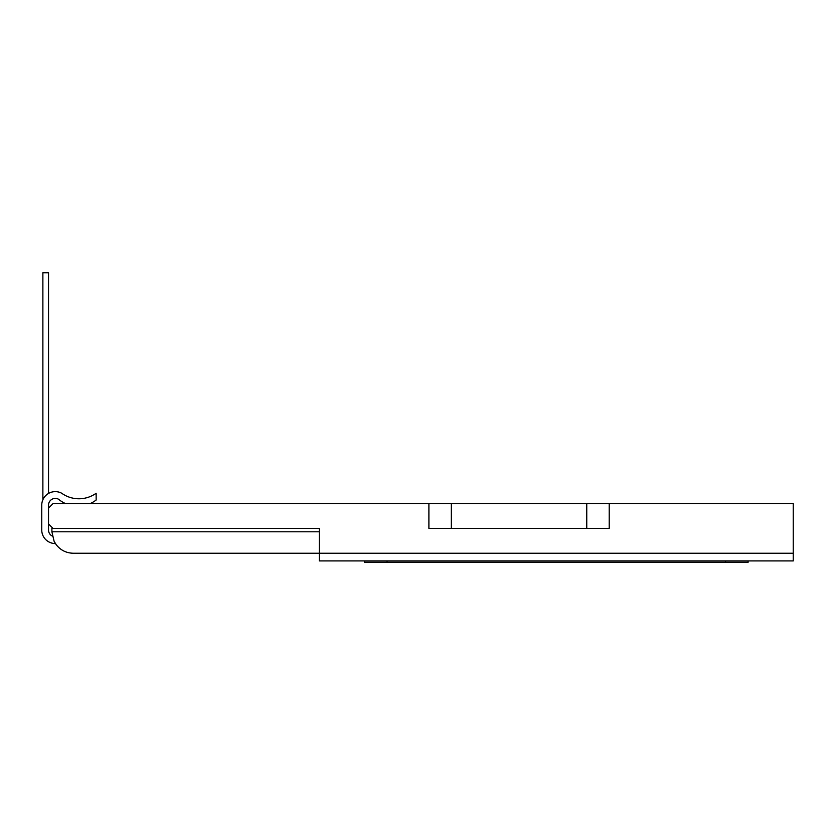 <?xml version="1.0" encoding="UTF-8"?>
<svg xmlns="http://www.w3.org/2000/svg" width="835" height="835" viewBox="0 0 835 835"><rect width="100%" height="100%" fill="white"/><g stroke="black" fill="none" stroke-linecap="round" stroke-linejoin="round"><path stroke-width="1.25" d="M319.335 553.469L319.335 560.922L793.25 560.922L793.25 553.469L319.335 553.469M364.467 560.922L364.467 562.268L748.118 562.268L748.118 560.922M451.349 503.599L586.754 503.599L586.754 528.419L428.898 528.419L428.898 503.599L451.349 503.599L451.349 528.419M586.754 528.419L609.216 528.419L609.216 503.599L586.754 503.599M48.524 529.995A6.774 6.774 0 0 0 52.334 536.091A6.774 6.774 0 0 1 48.524 529.995A6.774 6.774 0 0 0 52.334 536.091A6.774 6.774 0 0 1 48.524 529.995A6.774 6.774 0 0 0 52.334 536.091A6.774 6.774 0 0 1 48.524 529.995L48.524 508.108L53.033 503.599L428.898 503.599M48.524 523.91L53.033 528.419L319.335 528.419L319.335 553.24L793.25 553.24L793.25 503.599L609.216 503.599M55.402 543.543A13.537 13.537 0 0 1 41.75 529.995L41.75 505.175A13.537 13.537 0 0 1 61.717 493.255A29.59 29.59 0 0 0 96.15 493.255L96.15 500.029A30.196 30.196 0 0 1 90.138 503.599M41.75 529.995L41.75 505.175M48.524 508.108L48.524 505.175A6.774 6.774 0 0 1 58.544 499.236A30.196 30.196 0 0 0 65.547 503.599M53.033 528.419L51.906 528.419L51.906 531.801L54.087 541.237L56.196 544.681C60.569 550.223 66.289 553.083 73.344 553.24L319.335 553.24M43.566 498.401L42.877 498.401L42.877 272.732L48.524 272.732L48.524 493.454M387.033 560.922L387.033 562.268M725.552 560.922L725.552 562.268M319.335 531.801L51.906 531.801"/></g></svg>
